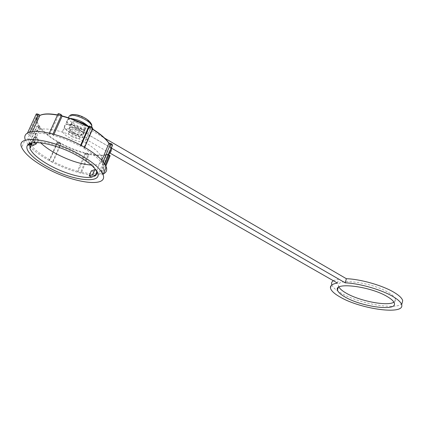 <?xml version="1.0" encoding="UTF-8"?>
<svg xmlns="http://www.w3.org/2000/svg" width="424" height="424" viewBox="0 0 424 424"><rect width="100%" height="100%" fill="white"/><g stroke="black" fill="none" stroke-linecap="round" stroke-linejoin="round"><path stroke-width="0.32" stroke-dasharray="2.12 1.59" d="M63.43 129.251C67.511 126.532 85.171 134.44 86.03 139.316L85.012 141.537C80.677 144.006 63.605 136.358 62.551 131.413L63.43 129.251M86.83 137.312L87.863 135.06C87.031 130.126 69.425 122.207 65.328 124.985L64.432 127.174C65.455 132.182 82.479 139.841 86.83 137.312M69.52 127.391C72.075 125.711 82.839 130.555 83.374 133.597L82.754 134.975C80.104 136.56 69.562 131.816 68.958 128.748L69.52 127.391M85.277 129.15L85.908 127.741C85.404 124.651 74.682 119.796 72.112 121.524L71.534 122.907C72.112 126.023 82.616 130.778 85.277 129.15M88.552 126.919L91.987 128.923L91.796 128.377L88.828 126.723L90.386 129.198L89.332 131.498C84.959 134.101 68.004 126.421 67.029 121.338L67.941 119.102L70.718 118.577M73.548 132.256C71.349 130.968 70.045 129.749 69.642 128.605C70.093 126.363 73.257 126.654 79.129 129.474C81.307 130.767 82.59 131.975 82.977 133.094C82.505 135.325 79.362 135.049 73.548 132.256M81.27 124.566C75.419 121.736 72.26 121.46 71.788 123.739C72.186 124.895 73.479 126.124 75.673 127.423C81.466 130.216 84.604 130.481 85.092 128.212C84.715 127.083 83.438 125.864 81.27 124.566M401.994 303.505C396.567 310.416 359.033 303.685 341.352 293.26C335.676 290.043 332.448 287.08 331.658 284.382L330.534 288.331M333.322 280.699L338.649 279.013L84.355 132.426C80.862 131.859 77.279 130.544 73.601 128.477C69.732 126.198 67.448 124.036 66.743 121.985C66.335 119.584 68.545 118.773 73.373 119.552M337.499 283.089L338.649 279.013M86.512 125.525C88.43 127.041 89.612 128.424 90.052 129.675L104.733 138.208M84.355 132.426L82.272 137.244C78.774 136.661 75.18 135.346 71.486 133.29C67.602 131.021 65.301 128.875 64.581 126.85C63.022 122.716 73.273 123.601 81.286 128.398C84.97 130.587 87.19 132.638 87.948 134.562L90.052 129.675M393.917 302.174C395.189 301.406 395.687 300.399 395.406 299.159C394.903 297.203 392.613 295.003 388.543 292.555C371.689 282.029 334.843 277.731 338.601 286.142L338.983 287.106M82.272 137.244L109.858 153.006M111.374 148.061L87.948 134.562M109.434 152.719C105.194 158.756 77.624 153.181 59.72 142.581C43.545 134.159 31.842 120.045 39.135 116.075L38.505 116.303L36.824 115.344L37.164 114.957L36.612 114.061M95.384 175.192C91.033 175.149 85.955 174.402 80.152 172.944C70.236 170.395 60.325 166.489 50.424 161.231L49.311 160.124L57.198 142.379L58.311 141.923L60.881 143.354L61.067 143.847L57.855 142.056L49.953 159.837C42.177 155.476 36.231 151.066 32.107 146.609L40.397 128.44L38.955 126.564L30.613 144.807L29.002 144.414L28.329 144.754L28.477 144.997M88.791 126.803L92.49 128.981M108.973 143.27L111.088 148.744M108.942 143.328L110.065 145.162L102.237 163.934L103.233 166.076C104.177 169.065 103.255 171.195 100.467 172.473L108.046 154.267L106.44 154.903L98.882 173.029C94.589 174.116 88.542 173.766 80.751 171.98L88.325 154.219L85.065 153.419L77.475 171.158C69.382 168.938 61.295 165.747 53.217 161.592L61.067 143.847L60.409 144.165L52.571 161.878L53.217 161.592M111.554 143.911C112.583 144.621 112.636 144.997 111.713 145.035L111.735 145.564L112.44 145.49M91.679 126.967L92.787 128.287M73.341 133.375C78.403 135.802 81.138 136.046 81.54 134.111C81.201 133.141 80.083 132.092 78.186 130.974C73.082 128.52 70.331 128.265 69.939 130.21C70.294 131.196 71.423 132.251 73.341 133.375M71.916 136.618C76.993 139.04 79.728 139.295 80.12 137.381C79.776 136.422 78.652 135.378 76.749 134.26C71.635 131.816 68.884 131.551 68.502 133.475C68.858 134.456 69.997 135.5 71.916 136.618M103.456 173.84L95.978 175.192M28.503 145.029L30.507 146.211L32.107 146.609M29.293 143.778L37.36 126.182L36.671 126.564L37.847 127.624L38.807 128.059L38.86 127.56C37.185 126.755 36.798 126.257 37.699 126.061L39.236 126.426L40.397 128.44L38.807 128.059L30.507 146.211M81.328 172.748L80.152 172.944L78.058 171.921L85.627 154.225L86.332 154.718C87.837 155.433 88.685 155.534 88.876 155.02L88.669 154.601C88.245 155.036 87.381 154.824 86.067 153.965L85.627 154.225L85.065 153.419L85.531 153.197L88.134 153.833L88.876 155.02L81.328 172.748L80.751 171.98M96.582 171.005L93.073 165.731C89.554 161.994 84.334 158.184 77.412 154.304C61.878 145.527 41.245 139.989 33.533 142.411L32.298 142.835M30.92 143.148L32.849 138.924L35.87 137.281L33.533 142.411L33.936 142.628M91.197 165.047C99.513 165.334 103.074 163.028 101.887 158.131C100.032 153.064 93.773 147.404 83.093 141.139C59.991 127.55 30.729 124.751 35.669 135.844C36.395 137.959 38.059 140.286 40.662 142.83M40.068 115.302L42.294 114.634M57.537 114.957L62.095 115.98M61.968 115.794L59.005 115.079L58.501 115.349L62.079 116.187M29.738 143.566L28.376 140.879C27.523 138.42 28.016 136.496 29.85 135.113L38.505 116.303C36.623 117.808 36.072 119.86 36.846 122.451C36.157 119.727 36.809 117.602 38.796 116.081M98.882 173.029L100.409 173.867L107.94 155.751L106.44 154.903L108.078 154.018L109.546 155.126M102.237 163.934L103.917 164.348L111.735 145.564L110.065 145.162L109.212 143.185M92.777 128.541L91.987 128.923L83.692 148.209C91.907 153.096 97.695 157.749 101.06 162.18L101.855 160.277M53.954 134.323L53.413 135.521C62.466 137.954 71.396 141.531 80.205 146.248L80.682 145.141M32.489 131.562L31.212 134.344C35.065 132.744 41.266 132.845 49.809 134.652L58.501 115.349L57.812 114.358L58.406 113.897M36.199 114.13L36.045 114.501L36.824 115.344L28.138 134.175L29.85 135.113M28.122 144.573L25.212 139.697L21.677 147.361M31.212 134.344L29.495 133.401L27.438 133.03L28.138 134.175M49.953 159.837L49.311 160.124M52.571 161.878L50.424 161.231C40.587 155.91 33.279 150.509 28.498 145.029M60.245 143.662C58.862 143.445 58.009 142.973 57.68 142.236L57.198 142.559L58.279 143.529L60.409 144.165L60.245 143.662L60.881 143.354M77.475 171.158L78.058 171.921M105.899 165.975L102.417 174.259L100.409 173.867M109.546 154.855L109.477 154.839C110.256 155.698 109.832 155.868 108.189 155.343L107.94 155.751L109.996 156.096M105.433 165.037L101.993 173.31L100.467 172.473M103.122 161.714L102.751 162.599L104.76 163.961L103.917 164.348M102.597 173.941L101.993 173.31M102.751 162.599L101.06 162.18M83.692 148.209L84.689 147.367M81.191 145.411L80.979 145.898L83.358 146.603L84.477 147.865M80.979 145.898L80.205 146.248M53.413 135.521L52.703 134.572L52.942 134.042M49.343 133.147L49.094 133.703L50.318 133.375L52.703 134.572M49.094 133.703L49.809 134.652M29.495 133.401L30.146 131.986M96.799 171.81L97.144 170.989L93.683 172.234L91.621 177.153M35.87 137.281L38.563 138.759L36.84 142.554M32.849 138.924L35.521 140.386L38.563 138.759M33.205 145.464L35.521 140.386M93.683 172.234L91.255 170.909M97.144 170.989L96.253 170.501M68.397 117.782L68.46 118.111C69.414 123.241 86.332 130.926 90.715 128.287L91.828 127.02M71.773 115.201C69.419 116.017 71.073 118.503 76.723 122.668C83.904 125.96 88.261 126.988 89.793 125.737C92.284 125.032 90.71 122.552 85.081 118.301C77.693 114.899 73.257 113.865 71.773 115.201M57.855 142.056C50.202 137.609 44.388 133.072 40.397 128.44M38.955 126.564L36.846 122.451L28.376 140.879M91.987 128.923L92.406 129.177M110.065 145.162L111.231 148.405M109.032 153.689L108.046 154.267M106.44 154.903C102.11 156.154 96.068 155.926 88.325 154.219M85.065 153.419C77.025 151.257 69.027 148.066 61.067 143.847M39.135 116.075L37.164 114.957M57.457 115.137L58.501 115.349M40.386 127.926L38.86 127.56M37.699 126.061L39.236 126.426M57.68 142.236L58.311 141.923M88.134 153.833L88.669 154.601M86.067 153.965L85.531 153.197M108.03 154.018L109.477 154.839M108.189 155.343L106.747 154.527M111.713 145.035L110.108 144.653M89.051 126.776L89.808 126.405M92.559 128.006L91.796 128.377M59.005 115.079L58.342 114.13M61.21 114.798L61.867 115.752M67.029 121.338L68.46 118.111C68.386 116.998 69.112 115.943 70.633 114.941M86.03 139.316L87.863 135.06M83.374 133.597L85.908 127.741M90.386 129.198L91.42 126.797M62.551 131.413L64.432 127.174M68.958 128.748L71.534 122.907M71.788 123.739L69.642 128.605M66.743 121.985L64.581 126.85M338.601 286.142L338.156 287.721M85.092 128.212L82.977 133.094M395.406 299.159L394.373 303.255M88.743 126.744L92.501 128.954M109.01 143.211L111.003 147.409L103.233 166.076M81.54 134.111L80.12 137.381M37.614 126.008L36.671 126.564L28.578 144.213M57.351 142.226L49.311 160.293M35.669 135.844L31.657 144.626M62.068 115.932L57.558 114.925M69.939 130.21L68.502 133.475M39.178 126.384L37.625 126.013M58.104 141.876L57.463 142.194M88.892 154.839L88.346 154.044M109.546 154.85L108.078 154.018M27.502 132.998L27.337 133.359M84.615 147.324L84.482 147.621M57.977 113.977L57.818 114.342M93.073 165.731L94.011 167.75M101.887 158.131L96.545 170.893"/><path stroke-width="0.64" d="M70.718 118.577C77.613 119.271 83.65 121.985 88.833 126.723L89.602 126.341L91.679 126.967M104.733 138.208L346.366 278.711C360.522 279.114 382.856 285.49 394.241 292.47C399.26 295.512 402.079 298.242 402.699 300.658L401.994 303.505M346.366 278.711L345.216 282.845C359.377 283.322 381.754 289.735 393.175 296.668C398.21 299.694 401.046 302.397 401.676 304.776C404.936 315.35 360.543 309.133 340.271 297.123C334.584 293.922 331.335 290.991 330.534 288.331C329.899 285.633 332.22 283.884 337.499 283.089L109.858 153.006M331.658 284.382C331.298 282.903 331.849 281.679 333.322 280.699M73.373 119.552L83.438 123.458L86.512 125.525M345.178 297.081C340.679 294.532 338.114 292.205 337.488 290.101C333.683 281.806 370.565 286.258 387.472 296.715C391.553 299.153 393.854 301.332 394.373 303.255C397.118 311.688 361.476 306.78 345.178 297.081M338.983 287.106C340.053 289.009 342.475 291.034 346.254 293.185C359.6 301.056 387.494 306.51 393.917 302.174M345.216 282.845L111.374 148.061M92.49 128.981C100.038 133.629 105.528 138.388 108.973 143.27M111.088 148.744L109.434 152.719M92.787 128.287L91.695 127.227L89.342 126.532L81.191 145.411M60.648 114.385L61.395 115.196L60.584 114.602C58.872 113.77 57.945 113.685 57.812 114.358L49.343 133.147M25.212 139.697C24.195 136.756 24.936 134.535 27.438 133.03C31.731 130.73 39.358 130.846 50.318 133.375C61.512 136.168 72.525 140.577 83.358 146.603C93.905 152.672 101.018 158.406 104.686 163.807L106.302 166.982C107.304 170.162 106.355 172.446 103.456 173.84M79.887 154.675C93.01 162.196 100.737 168.89 103.08 174.757C108.258 187.843 74.322 183.412 47.159 168.598C33.258 161.099 24.762 154.023 21.677 147.361C15.195 134.334 51.177 138.187 79.887 154.675M95.978 175.192L95.384 175.192M29.002 144.414L29.293 143.778M32.298 142.835L30.099 144.536L29.903 148.469C32.356 153.886 39.241 159.673 50.567 165.832C65.132 173.676 83.173 178.695 91.621 177.153L95.066 175.949C96.778 174.831 97.282 173.183 96.582 171.005M77.46 155.709C57.277 144.234 30.539 138.887 27.454 145.347C24.21 150.011 34.318 159.943 49.173 167.74C76.993 183.136 109.933 184.255 94.011 167.75C90.301 163.823 84.784 159.806 77.46 155.709M36.84 142.554L36.236 143.884L33.205 145.464L30.523 144.006L30.92 143.148M40.662 142.83C44.525 146.545 49.629 150.144 55.973 153.621C68.873 160.426 80.613 164.236 91.197 165.047M36.612 114.061L38.293 114.257L39.893 115.455L32.489 131.562M42.294 114.634C45.723 113.643 50.806 113.749 57.537 114.957M62.095 115.98C71.757 118.588 80.655 122.197 88.791 126.803M57.558 114.925C49.635 113.452 43.815 113.579 40.1 115.302L39.893 115.455C43.614 113.743 49.47 113.637 57.457 115.137M30.613 144.807L29.738 143.566M110.733 143.551L108.942 143.328L111.554 143.911M101.855 160.277L108.942 143.328C105.772 138.796 100.26 134.079 92.406 129.177M80.682 145.141L88.552 126.919C79.887 122.128 71.062 118.55 62.079 116.187L53.954 134.323M52.942 134.042L61.395 115.196L61.968 115.794M28.477 144.997L28.122 144.573M109.546 155.126L110.129 155.778L109.546 155.126L105.433 165.037M112.44 145.49L112.593 145.13L110.622 143.731L103.122 161.714M84.689 147.367L92.777 128.541M58.406 113.897L60.584 114.348M30.146 131.986L38.202 114.496C36.771 113.924 36.051 113.929 36.045 114.501L27.502 132.998M96.253 170.501L94.7 169.648L91.255 170.909L89.183 175.833L92.612 174.614L95.066 175.949L96.799 171.81M36.236 143.884L33.936 142.628M89.183 175.833L91.621 177.153M92.612 174.614L94.7 169.648M91.828 127.02L91.78 125.96C91.017 120.904 73.522 112.959 69.388 115.853L68.397 117.782M111.231 148.405C111.57 150.668 110.839 152.428 109.032 153.689M38.287 114.289L40.068 115.302M109.996 156.096L105.899 165.975M91.42 126.797L91.78 125.96C92.215 125.165 90.773 120.935 83.597 117.326C78.8 114.803 74.481 114.008 70.633 114.941M402.699 300.658L401.676 304.776M338.156 287.721L337.488 290.101M92.501 128.954C100.345 133.846 105.846 138.6 109.01 143.211M109.159 143.137L111.613 143.911L112.593 145.13L104.77 163.94M89.65 126.341L91.732 126.962L92.792 128.276L84.615 147.324M57.977 113.977C58.009 113.515 58.894 113.637 60.632 114.342L61.39 114.904M106.302 166.982L103.08 174.757M28.578 144.213L28.329 144.754M30.099 144.536L27.454 145.347M31.657 144.626L29.903 148.469M88.743 126.744C80.009 121.895 71.115 118.291 62.068 115.932M40.116 115.296L38.293 114.257C36.83 113.849 36.13 113.812 36.199 114.13M89.395 126.442L88.828 126.723M62.105 115.99L61.427 115.005"/></g></svg>

